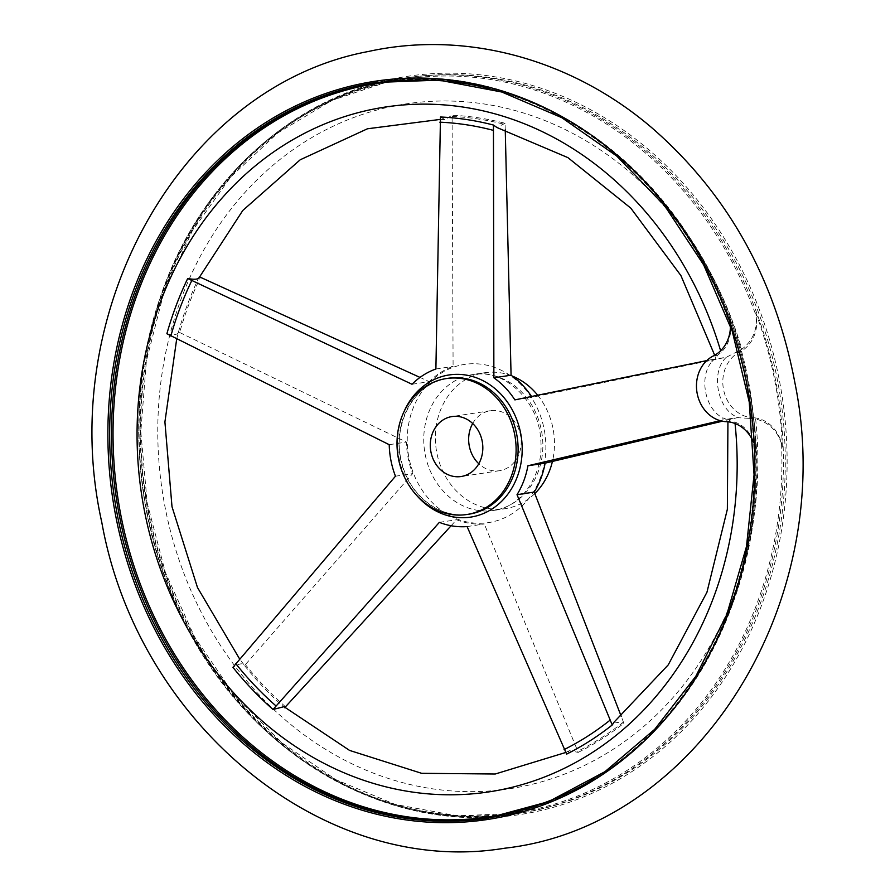 <?xml version="1.0" encoding="UTF-8"?>
<svg xmlns="http://www.w3.org/2000/svg" width="895" height="895" viewBox="0 0 895 895"><rect width="100%" height="100%" fill="white"/><g stroke="black" fill="none" stroke-linecap="round" stroke-linejoin="round"><path stroke-width="0.67" stroke-dasharray="4.47 3.36" d="M726.494 421.713L730.544 421.097L734.907 422.127C745.155 425.807 752.024 434.388 755.514 447.847L756.006 451.046A34.368 29.669 -98.6 0 0 753.433 442.108M755.783 312.825A371.615 320.746 -98.6 0 1 782.353 447.041L781.536 443.886C777.296 430.584 768.66 422.272 755.626 418.972L748.791 418.323L752.84 417.708A34.368 29.669 -98.6 0 1 723.563 389.672A34.368 29.669 -98.6 0 1 739.807 351.892A34.368 29.669 -98.6 0 0 755.783 312.825L756.23 316.036C757.36 329.998 752.561 341.073 741.821 349.251L726.36 357.239L532.066 397.29A80.874 69.799 -98.6 0 0 531.552 396.496M706.714 360.618L711.111 359.723A327.827 282.954 81.4 0 1 711.704 361.837C698.693 377.22 705.081 409.25 722.791 417.82L726.36 419.263L720.195 420.684M395.467 476.207L412.662 473.6L244.548 665.556L239.603 658.944M283.983 706.681L284.644 707.732A333.029 287.44 -98.6 0 1 244.548 665.556C243.272 662.77 239.401 663.352 232.935 667.323M451.125 525.734L456.551 519.749A80.874 69.799 -98.6 0 0 484.296 523.967L578.248 752.371L569.321 750.692L566.636 754.127M439.356 522.367L456.551 519.749M467.1 526.584L484.296 523.967M199.305 276.768A333.029 287.44 -98.6 0 0 178.485 331.967L179.66 332.504A331.754 286.344 81.4 0 1 200.491 277.282L199.305 276.768L199.16 277.618M412.013 384.257L429.208 381.65L420.012 377.421M440.474 116.988L444.949 119.606L452.087 115.231L453.094 366.391A80.874 69.799 -98.6 0 0 429.208 381.65M435.899 368.997L453.094 366.391M514.882 399.897L532.066 397.29M711.111 359.723L725.039 357.441M726.36 357.239C709.981 371.895 717.633 410.939 738.285 417.45L722.377 421.221M578.248 752.371A333.029 287.44 -98.6 0 0 623.849 723.227L621.197 716.257M179.66 332.504L406.419 442.074A80.874 69.799 -98.6 0 0 412.662 473.6M505.25 129.831L505.048 123.286A333.029 287.44 -98.6 0 0 452.087 115.231M711.704 361.837L714.434 359.052M472.683 423.503A30.329 26.179 81.4 0 1 489.039 410.973A30.329 26.179 81.4 0 1 490.37 410.727A30.329 26.179 81.4 0 1 520.8 436.782A30.329 26.179 81.4 0 1 499.477 470.703A30.329 26.179 81.4 0 1 478.803 463.755M534.807 493.581A68.747 59.327 81.4 0 1 505.239 508.673A68.747 59.327 81.4 0 1 436.547 451.382A68.747 59.327 81.4 0 1 481.577 373.304A68.747 59.327 81.4 0 1 484.598 372.745A68.747 59.327 81.4 0 1 512.309 376.09M537.705 395.232A68.747 59.327 81.4 0 1 552.428 461.44M614.16 722.041L623.849 723.227M505.048 123.286L496.926 127.504M389.224 444.692L406.419 442.074M166.884 333.734C174.424 335.178 178.284 334.596 178.485 331.967L176.695 338.97M730.544 421.097L727.68 419.061L727.926 421.813M748.791 418.323L736.965 417.652L726.36 419.263M489.453 88.538A371 320.209 81.4 0 1 730.197 319.985C732.121 333.79 729.089 344.597 721.101 352.395L717.51 355.27L715.754 358.85L714.669 355.248M756.006 451.046A371.615 320.746 -98.6 0 0 729.436 316.83L730.197 319.985M730.465 325.948A34.368 29.669 -98.6 0 0 729.436 316.83M736.965 417.652L738.285 417.45M782.353 447.041A34.368 29.669 -98.6 0 0 752.84 417.708M781.536 443.886A371 320.209 81.4 0 1 495.226 815.11A371 320.209 81.4 0 1 143.524 491.444A371 320.209 81.4 0 1 388.452 82.127A371 320.209 81.4 0 1 756.23 316.036M755.626 418.972A346.331 298.919 81.4 0 1 360.081 767.586A346.331 298.919 81.4 0 1 245.98 191.34A346.331 298.919 81.4 0 1 741.821 349.251M722.791 417.82A327.827 282.954 81.4 0 1 723.048 420.012M469.953 375.072A68.747 59.327 81.4 0 1 472.985 374.513A68.747 59.327 81.4 0 1 541.967 433.572A68.747 59.327 81.4 0 1 493.626 510.441A68.747 59.327 81.4 0 1 424.935 453.15A68.747 59.327 81.4 0 1 469.953 375.072M461.014 365.048A80.002 69.049 81.4 0 1 544.887 433.549A80.002 69.049 81.4 0 1 484.296 523.094A80.002 69.049 81.4 0 1 408.221 453.463A80.002 69.049 81.4 0 1 461.014 365.048M623.435 722.075A331.754 286.344 81.4 0 1 577.812 751.229M285.527 706.793A331.754 286.344 81.4 0 1 245.409 664.605M452.132 116.462A331.754 286.344 81.4 0 1 505.116 124.528M416.779 495.506A71.891 62.046 81.4 0 1 404.037 411.599M445.218 378.82A68.747 59.327 81.4 0 1 448.238 378.272L445.262 378.82C412.55 384.593 390.902 427.15 402.28 464.46C410.648 496.759 440.955 519.167 468.89 514.2A68.747 59.327 81.4 0 1 400.188 456.897A68.747 59.327 81.4 0 1 445.218 378.82M734.907 422.127A346.331 298.919 81.4 0 1 735.052 423.503M720.62 350.762A346.331 298.919 81.4 0 1 721.101 352.395M755.514 447.847A371 320.209 81.4 0 1 594.246 778.639M388.889 81.031A372.018 321.092 81.4 0 1 405.267 78.044A372.018 321.092 81.4 0 1 778.572 397.637A372.018 321.092 81.4 0 1 516.974 813.656A372.018 321.092 81.4 0 1 145.225 503.572A372.018 321.092 81.4 0 1 388.889 81.031C286.847 101.963 198.802 184.605 161.156 294.668C126.229 392.961 132.303 510.676 177.277 607.537C239.86 748.824 383.787 836.187 516.974 813.656L518.82 813.376A372.018 321.092 81.4 0 1 147.071 503.292A372.018 321.092 81.4 0 1 390.735 80.751A372.018 321.092 81.4 0 1 407.113 77.764A372.018 321.092 81.4 0 1 780.418 397.358A372.018 321.092 81.4 0 1 518.82 813.376L456.909 815.781L395.221 804.437L336.039 779.746L281.567 742.626L233.841 694.464L194.629 637.05L165.396 572.498L147.239 503.236L140.817 431.826L146.377 360.931L163.718 293.18L192.179 231.1L230.697 177.009L277.853 132.896L331.866 100.408L390.757 80.751L407.113 77.764L388.866 81.042M391.115 79.331A373.372 322.256 81.4 0 1 772.888 570.126A373.372 322.256 81.4 0 1 226.827 686.946A373.372 322.256 81.4 0 1 391.115 79.331M376.124 82.463A372.018 321.092 81.4 0 1 749.439 402.068A372.018 321.092 81.4 0 1 487.842 818.075L489.688 817.795A372.018 321.092 81.4 0 1 488.759 817.94M377.052 82.329A372.018 321.092 81.4 0 1 377.97 82.183A372.018 321.092 81.4 0 1 751.285 401.788A372.018 321.092 81.4 0 1 489.688 817.795C655.33 797.356 779.579 608.555 753.523 417.238C734.996 213.648 551.846 50.131 377.97 82.183M713.46 355.886L717.51 355.27M735.757 352.496L739.807 351.892M484.598 372.745L472.985 374.513C500.775 367.879 538.264 398.074 540.703 438.886C544.361 476.118 520.241 507.689 493.626 510.441L505.239 508.673M490.37 410.727L452.009 416.555M499.477 470.703L461.115 476.52M565.584 752.527L569.321 750.692M440.038 119.438L444.949 119.606"/><path stroke-width="1.34" d="M753.433 442.108A34.368 29.669 -98.6 0 0 726.494 421.713A34.368 29.669 -98.6 0 1 697.216 393.666A34.368 29.669 -98.6 0 1 713.46 355.886A34.368 29.669 -98.6 0 0 730.465 325.948M720.195 420.684L527.916 465.769A80.874 69.799 -98.6 0 1 517.019 494.689L612.236 724.984A333.029 287.44 81.4 0 1 566.636 754.127L467.1 526.584A80.874 69.799 -98.6 0 1 439.356 522.367L273.031 709.489A333.029 287.44 81.4 0 1 232.935 667.323L395.467 476.207A80.874 69.799 -98.6 0 1 389.224 444.692L166.884 333.734A333.029 287.44 81.4 0 1 187.704 278.524L412.013 384.257A80.874 69.799 -98.6 0 1 435.899 368.997L440.474 116.988A333.029 287.44 81.4 0 1 493.447 125.043L493.872 377.813L511.067 375.206L505.25 129.831M273.031 709.489L283.983 706.681L349.587 750.424L421.634 773.314L495.226 774.007L565.584 752.527M284.644 707.732L451.125 525.734M420.012 377.421L199.305 276.768C199.149 279.296 195.278 279.878 187.704 278.524M493.872 377.813A80.874 69.799 -98.6 0 1 514.882 399.897L706.714 360.618M621.197 716.257L534.214 492.071A80.874 69.799 -98.6 0 0 545.111 463.162L722.377 421.221M531.552 396.496A80.874 69.799 -98.6 0 0 511.067 375.206M450.666 416.801A30.329 26.179 81.4 0 1 452.009 416.555A30.329 26.179 81.4 0 1 482.439 442.611A30.329 26.179 81.4 0 1 461.115 476.52A30.329 26.179 81.4 0 1 430.808 451.248A30.329 26.179 81.4 0 1 450.666 416.801M443.215 379.133A68.747 59.327 81.4 0 1 446.236 378.574A68.747 59.327 81.4 0 1 515.218 437.633A68.747 59.327 81.4 0 1 466.877 514.502A68.747 59.327 81.4 0 1 398.185 457.211A68.747 59.327 81.4 0 1 443.215 379.133M478.803 463.755A30.329 26.179 81.4 0 1 472.683 423.503M512.309 376.09A68.747 59.327 81.4 0 1 537.705 395.232M552.428 461.44A68.747 59.327 81.4 0 1 534.807 493.581M612.236 724.984L614.16 722.041L668.241 664.873L706.949 592.244L727.366 509.244L727.926 421.813M517.019 494.689L534.214 492.071M527.916 465.769L545.111 463.162M714.669 355.248L680.905 275.559L630.774 208.121L567.922 157.632L496.926 127.504L493.447 125.043M404.037 411.599A71.891 62.046 81.4 0 1 445.967 375.531A71.891 62.046 81.4 0 1 521.315 437.084A71.891 62.046 81.4 0 1 466.877 517.545A71.891 62.046 81.4 0 1 416.779 495.506M275.85 705.786A327.827 282.954 81.4 0 1 235.676 663.531M170.833 336.061A327.827 282.954 81.4 0 1 191.698 280.75M439.837 122.179A327.827 282.954 81.4 0 1 492.91 130.245M609.763 720.408A327.827 282.954 81.4 0 1 564.074 749.607M446.236 378.574L448.238 378.272A68.747 59.327 81.4 0 1 517.22 437.331A68.747 59.327 81.4 0 1 468.89 514.2L466.877 514.502M735.052 423.503A346.331 298.919 81.4 0 1 339.06 770.606A346.331 298.919 81.4 0 1 224.835 194.953A346.331 298.919 81.4 0 1 720.62 350.762M594.246 778.639A371 320.209 81.4 0 1 135.134 569.522A371 320.209 81.4 0 1 362.419 86.088A371 320.209 81.4 0 1 489.453 88.538M358.839 84.231A373.372 322.256 81.4 0 1 740.612 575.026A373.372 322.256 81.4 0 1 194.551 691.857A373.372 322.256 81.4 0 1 358.839 84.231M359.745 85.461A372.018 321.092 81.4 0 1 376.124 82.463L439.065 80.136L501.737 92.006L561.747 117.648L616.767 156.077L664.705 205.805L703.694 264.942L732.244 331.206L749.249 402.056L754.06 474.753L746.486 546.509L726.807 614.563L695.807 676.307L654.67 729.347L604.975 771.658L548.646 801.618L487.842 818.075A372.018 321.092 81.4 0 1 116.081 508.002A372.018 321.092 81.4 0 1 359.745 85.461M488.759 817.94A372.018 321.092 81.4 0 1 117.838 507.185A372.018 321.092 81.4 0 1 361.591 85.182A372.018 321.092 81.4 0 1 377.052 82.329M239.603 658.944L197.471 587.5L171.997 506.693L164.915 421.948L176.695 338.97M199.16 277.618L242.791 210.47L300.228 159.769L367.465 128.779L440.038 119.438M368.471 51.474C180.544 86.446 54.897 312.914 101.784 522.277C137.763 724.256 324.415 878.017 504.713 848.214C699.677 826.488 838.783 599.091 795.028 383.44C775.327 278.96 727.613 193.756 651.884 127.806C571.513 59.014 465.635 30.094 368.471 51.474M377.97 82.183L376.124 82.463"/></g></svg>
